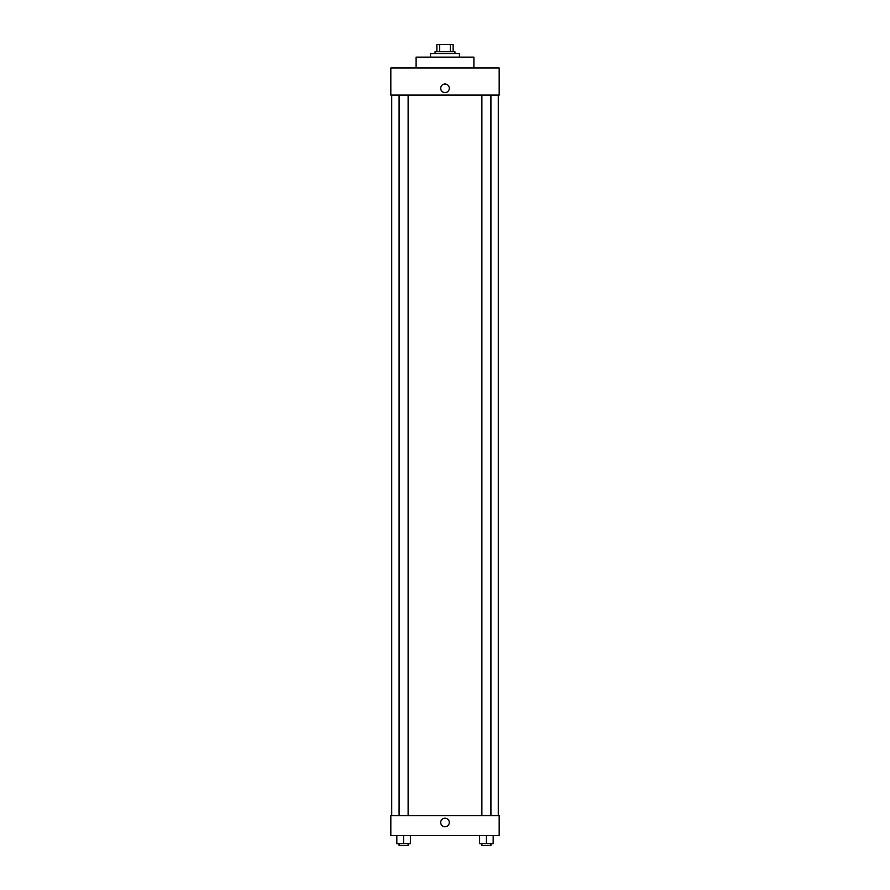 <?xml version="1.0" encoding="UTF-8"?>
<svg xmlns="http://www.w3.org/2000/svg" width="890" height="890" viewBox="0 0 890 890"><rect width="100%" height="100%" fill="white"/><g stroke="black" fill="none" stroke-linecap="round" stroke-linejoin="round"><path stroke-width="1.33" d="M439.705 51.72L439.705 44.5L436.868 44.5L436.868 51.72L436.868 44.5M439.705 44.5L453.132 44.5L453.132 51.72M450.296 51.72L450.296 44.5M435.065 53.533L435.065 51.72L454.935 51.72L454.935 53.533M459.451 57.138L459.451 53.533L430.549 53.533L430.549 57.138M473.903 67.974L473.903 57.138L416.097 57.138L416.097 67.974M499.179 67.974L390.821 67.974L499.179 67.974L499.179 95.074L390.821 95.074L390.821 67.974M440.706 88.299A4.294 4.294 0 0 1 447.147 84.583A4.294 4.294 0 0 1 447.147 92.015A4.294 4.294 0 0 1 440.706 88.299M481.879 95.074L481.879 815.696M399.087 815.696L399.087 95.074M390.821 815.696L499.179 815.696L499.179 835.565L390.821 835.565L390.821 815.696M445 826.765A4.294 4.294 0 0 1 441.284 820.324A4.294 4.294 0 0 1 448.716 820.324A4.294 4.294 0 0 1 445 826.765M479.621 835.565L479.621 843.698L493.171 843.698L493.171 835.565L493.171 843.698M486.396 843.698L486.396 835.565M490.913 843.698L490.913 845.5L481.879 845.5L481.879 843.698M396.829 835.565L396.829 843.698L410.379 843.698L410.379 835.565L410.379 843.698M403.604 843.698L403.604 835.565M408.121 843.698L408.121 845.5L399.087 845.5L399.087 843.698M498.278 815.696L498.278 95.074M391.722 815.696L391.722 95.074M490.913 95.074L490.913 815.696M408.121 815.696L408.121 95.074"/></g></svg>
